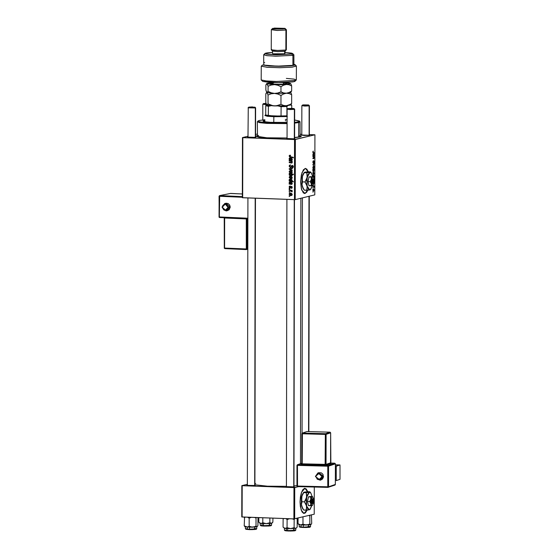 <?xml version="1.0" encoding="UTF-8"?>
<svg xmlns="http://www.w3.org/2000/svg" width="559" height="559" viewBox="0 0 559 559"><rect width="100%" height="100%" fill="white"/><g stroke="black" fill="none" stroke-linecap="round" stroke-linejoin="round"><path stroke-width="0.84" d="M303.921 513.435L306.954 510.136L305.941 512.03L304.243 513.393M307.205 510.115L304.04 513.441L301.189 510.081L300.057 501.947L300.4 497.07L301.371 492.779L302.817 489.719L304.522 488.356L306.22 488.901L307.827 491.738L304.955 488.314L301.532 492.318L300.057 501.947L300.386 506.657L302.014 511.883L303.607 513.365L305.347 512.952L307.205 510.115M304.48 193.54L305.032 193.498L301.678 189.969L300.616 181.437L302.007 172.647L305.081 168.462L306.779 169.007L308.386 171.844L305.514 168.413L303.376 169.824L301.371 174.911L300.609 182.045L301.35 188.823L303.334 192.953L305.032 193.498L307.513 190.242L306.5 192.128L304.802 193.491M247.043 485.184L247.357 485.526L247.043 485.184M255.274 485.478L246.778 485.359L255.274 485.478M286.089 486.596L288.654 487.12L294.327 486.896L286.089 486.596M247.651 137.116L250.215 137.633L255.882 137.409L247.651 137.116M301.455 134.985L304.012 135.509L309.686 135.285L301.455 134.985M286.697 138.527L289.262 139.051L294.935 138.828L286.697 138.527M299.841 136.969L294.593 137.696L300.525 136.773L301.287 136.172L300.043 135.558L301.203 136.431L299.841 136.969M287.046 138.136L266.839 137.94L256.134 136.347L257.294 135.481L256.05 136.228L259.055 137.2L266.692 137.933L287.046 138.136M300.91 198.242L300.449 463.697L300.91 198.242M242.69 197.76L242.795 137.661L294.544 139.54L294.439 199.633L242.69 197.76L242.327 197.683L242.431 137.584L242.327 197.683L295.25 199.605L314.808 194.909L314.913 134.81L295.355 139.505L295.25 199.605L294.439 199.633L294.544 139.54L242.431 137.584L248 136.249L242.431 137.584L242.795 137.661L242.69 197.76M289.164 188.97L289.758 189.103L289.758 188.635L289.164 188.516L289.758 189.103L289.758 188.635L289.164 188.516L289.164 188.97M289.164 192.044L289.751 192.17L289.751 191.709L289.164 191.59L289.751 192.17L289.751 191.709L289.164 191.59L289.164 192.044M290.135 185.937L289.262 186.364L289.331 187.733L290.275 188.048L291.518 186.846L291.833 187.447L291.309 188.369L291.917 188.166L292.189 187.083L291.623 186.42L290.918 186.503L290.149 187.586L289.597 187.433L290.191 185.937L289.115 186.986L289.981 188.09L291.253 186.853L291.84 187.328L291.309 188.369L292.217 187.363L291.155 186.399L289.946 187.635L289.492 187.02L290.135 185.937M289.178 180.55L289.178 181.011L293.293 181.899L293.293 181.437L291.735 181.081L292.168 180.068L290.953 179.146L289.317 179.369L289.597 180.648L289.178 181.011L293.293 181.899L293.293 181.437L291.735 181.081L292.231 180.382L290.352 179.055L289.129 179.851L289.597 180.648L289.178 180.55M289.15 166.198L290.233 167.602L291.148 167.365L292.203 165.869L292.895 166.645L292.091 167.903L293.356 166.924L293.091 165.785L292.287 165.408L290.68 167.057L290.03 167.078L289.653 166.009L290.547 164.891L289.527 165.164L289.15 166.198L289.639 166.079L289.15 166.198L290.722 167.581L292.308 165.862L292.895 166.645L292.05 167.448L292.504 167.882L293.377 166.673L292.287 165.408L290.484 167.141L289.632 166.247L290.547 164.891L289.15 166.198M289.143 171.732L290.366 173.115L291.651 173.115L292.217 172.438L291.952 171.375L290.987 170.781L289.695 170.802L289.143 171.732L291.47 173.171L292.245 172.2L290.338 170.691L289.143 171.732M289.213 160.922L291.232 161.418L291.889 162.271L291.518 162.606L289.213 162.11L289.213 162.571L292.14 162.83L291.707 161.46L292.21 161.572L292.21 161.104L289.213 160.461L289.213 160.922L290.107 160.65L289.213 160.922L290.603 161.223L291.889 162.271L291.518 162.606L289.213 162.11L289.213 162.571L291.532 163.074L292.259 162.431L291.707 161.46L292.21 161.572L292.21 161.104L289.213 160.461L289.213 160.922M290.079 155.199L289.227 155.695L289.534 156.848L293.335 157.827L293.335 157.365L289.807 156.492L289.688 155.912L290.505 155.709L290.456 155.248L289.737 155.227L289.171 156.059L290.324 157.177L293.335 157.827L293.335 157.365L290.421 156.737L289.653 156.108L290.505 155.709L290.079 155.199M289.22 159.546L289.22 160.021L291.567 160.384L292.266 159.301L291.358 158.148L291.889 159.462L291.085 159.839L290.764 158.204L289.946 157.813L289.178 158.428L289.59 159.518L289.22 160.021L291.679 160.363L292.266 159.406L291.358 158.148L291.889 159.357L291.085 159.839L290.03 157.813L289.164 158.595L289.59 159.518L289.22 159.546M289.192 173.723L289.737 173.849L289.234 174.988L290.414 175.861L291.987 175.687L291.868 174.352L293.307 174.674L293.307 174.212L289.192 173.325L289.192 173.723L290.079 173.514L289.192 173.723L289.737 173.849L289.136 174.59L291.029 175.952L292.238 175.121L291.868 174.352L293.307 174.674L293.307 174.212L289.192 173.325L289.192 173.723M289.199 169.237L292.189 170.795L292.196 170.306L289.66 169.042L292.196 168.811L292.196 168.357L289.199 168.685L289.199 169.237L289.793 169.097L289.199 169.237L292.189 170.795L292.196 170.306L289.66 169.042L292.196 168.811L292.196 168.357L289.199 168.685L289.199 169.237M289.136 177.308L290.352 178.691L291.644 178.691L292.21 178.014L291.945 176.951L290.973 176.364L289.688 176.385L289.136 177.308L291.456 178.754L292.231 177.776L290.331 176.267L289.136 177.308M289.178 183.562L289.178 184.037L291.525 184.4L292.224 183.317L291.316 182.164L291.847 183.478L291.043 183.855L290.722 182.22L289.904 181.829L289.136 182.444L289.548 183.534L289.178 184.037L291.637 184.379L292.224 183.429L291.316 182.164L291.847 183.373L291.043 183.855L289.988 181.829L289.122 182.611L289.548 183.534L289.178 183.562M289.101 194.092L290.324 195.482L291.609 195.482L292.182 194.805L291.917 193.742L290.946 193.148L289.66 193.169L289.101 194.092L291.428 195.538L292.203 194.567L290.296 193.058L289.101 194.092M289.164 190.291L291.169 190.822L292.14 191.8L291.539 190.801L292.154 190.933L292.154 190.472L289.164 189.829L289.164 190.291L290.051 190.018L289.164 190.291L292.098 191.87L291.539 190.801L292.154 190.933L292.154 190.472L289.164 189.829L289.164 190.291M289.157 196.258L289.744 196.384L289.744 195.916L289.157 195.804L289.744 196.384L289.744 195.916L289.157 195.804L289.157 196.258M307.764 190.221L306.737 192.142L305.032 193.498L307.764 190.221M313.522 174.513L312.83 173.507L313.033 172.27L313.641 172.151L313.844 174.191L313.522 174.513L313.997 173.339L313.389 172.053L312.823 173.262L313.522 174.513M312.858 152.013L313.347 151.042L313.117 152.404L314.438 152.789L314.431 153.25L312.998 152.754L312.858 152.013L313.292 152.984L314.431 153.25L313.04 151.999L313.347 151.042L312.858 152.013M313.054 169.726L312.851 169.265L314.403 169.636L314.403 170.097L313.865 169.964L313.578 171.655L312.942 171.215L312.893 170.041L313.543 171.662L313.865 169.964L314.403 170.097L314.403 169.636L312.851 169.265L313.054 169.726M313.983 166.365L312.858 164.632L313.99 163.92L313.033 164.933L313.983 166.365L313.033 164.933L313.99 163.92L312.858 164.632L313.983 166.365M313.299 163.417L312.844 162.005L313.375 160.671L313.173 162.921L313.976 160.985L314.438 162.222L313.948 163.487L313.962 161.474L313.299 163.417L314.039 161.418L313.948 163.487L314.438 162.089L314.025 160.964L313.257 162.969L313.375 160.671L312.844 162.131L313.299 163.417M313.033 192.254L312.809 191.751L313.033 192.254M313.529 168.937L312.837 167.847L313.347 166.477L313.941 167.12L313.851 168.615L313.529 168.937L314.004 167.756L313.403 166.477L312.83 167.679L313.529 168.937M312.872 155.968L313.152 153.669L313.585 155.549L313.892 154.081L313.99 155.514L313.732 156.045L312.872 155.968L313.732 156.045L314.025 154.969L313.683 153.823L313.585 155.549L313.229 153.655L312.872 155.493L313.585 155.549L312.872 155.521L312.872 155.968M313.396 156.995L312.872 156.408L314.004 156.674L313.718 158.728L312.872 158.518L312.872 158.057L313.844 158.148L313.396 156.995L313.878 157.876L313.739 158.26L312.872 158.057L312.872 158.518L313.746 158.721L314.018 157.987L314.004 156.674L312.872 156.408L313.396 156.995M312.837 176.63L312.921 175.219L313.508 174.869L314.389 177.322L313.326 177.07L314.389 177.322L313.389 174.841L312.837 176.63M313.494 191.304L312.795 190.214L313.306 188.844L313.899 189.48L313.816 190.982L313.494 191.304L313.962 190.123L313.361 188.844L312.795 190.046L313.494 191.304M313.04 188.048L312.816 187.538L313.04 188.048M313.271 186.357L312.823 185.777L313.955 186.042L313.927 187.44L313.271 186.357L313.927 187.44L313.955 186.042L312.823 185.777L313.271 186.357M300.05 134.216L301.804 134.279L300.05 134.216M309.344 134.551L314.913 134.81L294.544 139.54L295.355 139.505L295.25 199.605L314.808 194.909L314.913 134.81L309.344 134.551M257.301 134.02L255.547 134.44L257.301 134.02M242.131 517.033L242.187 485.729L293.936 487.609L293.88 518.906L242.131 517.033L241.767 516.956L241.823 485.652L241.767 516.956L293.88 518.906L314.249 514.182L314.298 487.057L314.249 514.182L293.88 518.906L293.936 487.609L241.823 485.652L247.392 484.318L241.823 485.652L242.187 485.729L242.131 517.033M298.618 486.644L294.747 487.574L294.691 518.878L294.747 487.574L293.936 487.609L298.618 486.644M294.327 486.896L293.978 486.547L294.327 486.896M255.715 483.458L254.995 483.661M254.932 484.772L267.468 486.204L286.439 486.323L267.034 486.183L254.932 484.772M293.985 485.925L296.934 485.638L293.985 485.925M294.935 138.828L294.586 138.478L294.935 138.828M309.686 135.285L309.344 134.936L309.686 135.285M255.882 137.409L255.54 137.06L255.882 137.409M313.299 164.353L313.99 164.381L313.299 164.353M312.858 164.737L313.368 164.758L312.858 164.737M313.501 165.855L313.99 165.869L313.501 165.855M313.865 167.756L313.452 168.49L312.837 167.644L313.389 166.931L313.865 167.77L313.655 167.064L312.935 166.931L313.306 166.938L313.089 168.203L313.585 168.462L313.865 167.77M312.851 169.58L314.403 169.636L312.851 169.58M313.641 169.95L313.452 171.215L312.83 170.467L312.984 169.824L313.529 169.873L312.991 169.817L312.97 170.544L313.592 171.194L313.634 169.95M312.907 152.516L313.333 152.53L312.907 152.516M312.984 152.74L314.438 152.789L312.984 152.74M313.396 154.78L313.438 155.507L312.858 154.654L313.208 154.109L313.438 155.507L312.886 155.486L313.438 155.507L313.396 154.773M312.872 155.549L313.655 155.577L312.872 155.556M312.872 156.632L314.004 156.674L312.872 156.632M313.292 172.521L313.851 173.353L313.522 174.059L312.823 173.227L313.292 172.521L312.97 173.353L313.48 174.066L313.837 173.108L313.292 172.521M312.935 174.038L313.368 174.052M313.844 175.938L313.313 175.302L313.851 176.001L313.557 176.623L312.935 176.406L313.271 175.309L312.893 175.295L313.313 175.302L312.893 175.288L313.313 175.302L313.264 176.581L313.851 175.945M313.005 176.672L313.802 176.7L313.012 176.686M313.117 176.819L314.396 176.861L313.117 176.819M313.823 190.123L313.41 190.857L312.795 190.011L313.354 189.298L313.823 190.137L313.613 189.431L312.9 189.291L313.264 189.305L313.068 190.598L313.55 190.829L313.823 190.137M312.823 186L313.955 186.042L312.823 186M290.491 155.577L290.149 155.654L290.491 155.577M293.335 157.421L290.324 157.177L291.211 156.96L290.673 156.793L293.335 157.421M289.674 155.94L289.171 156.059L289.674 155.94M290.072 155.647L290.275 155.213L290.072 155.647M289.597 158.49L289.164 158.595L289.597 158.49M290.072 158.211L290.254 157.848M292.259 159.266L291.889 159.357L292.259 159.266M291.896 158.463L291.302 158.602L291.896 158.463M291.854 160.293L291.484 160.384L291.854 160.293M290.303 159.776L292.043 160.133L290.925 160.293L291.819 160.077L289.22 160.021L290.107 159.804M290.715 159.748L289.541 158.749L290.694 158.113L290.03 158.267L290.987 159.084L290.715 159.748L289.66 159.161L289.758 158.33L290.428 158.47L290.715 159.748M289.869 158.288L290.631 158.127M292.21 161.341L291.707 161.46L292.21 161.341M292.008 162.955L291.532 163.074L292.008 162.955M292.147 162.823L289.213 162.571L292.147 162.823M292.21 161.244L290.603 161.223L291.491 161.006L290.107 160.706L292.21 161.244M293.307 174.261L291.868 174.352L293.307 174.261M291.609 175.708L291.029 175.952L291.917 175.736L290.114 175.267L289.513 174.569L289.96 174.059L291.875 173.94L290.414 174.038L291.875 173.94L290.987 174.156L292.203 174.876L291.022 175.491L289.136 174.59L291.302 173.821L289.96 174.059M290.918 175.498L291.414 175.673M290.925 173.828L290.303 174.031L291.861 175.03L290.904 175.484M291.833 173.01L290.987 173.213L291.833 173.01M291.525 172.969L289.52 171.809L290.38 171.145L292.238 172.074L291.379 172.731L289.52 171.669L291.386 170.942L290.38 171.145L291.819 171.913L291.686 172.57L290.876 172.752M290.98 170.949L290.009 171.18M291.302 168.783L290.785 168.818M290.135 165.38L290.498 164.891L290.135 165.38M291.309 166.945L290.484 167.141M291.477 166.862L290.68 167.057L291.477 166.862M291.791 166.261L291.085 166.428L291.791 166.261M292.147 165.883L291.386 165.89L292.49 165.429L292.147 165.883M292.804 167.763L292.182 167.91L292.804 167.763M292.881 167.714L292.091 167.903L292.881 167.714M292.972 167.644L292.944 167.295L292.972 167.644M293.105 167.239L292.357 167.434M293.37 166.526L292.895 166.645L293.37 166.526M293.007 165.695L292.308 165.862L293.007 165.695M292.168 165.876L292.93 165.716M291.022 167.455L290.359 167.616L291.022 167.455M291.113 167.393L290.533 167.134L291.113 167.393M291.826 178.594L290.98 178.796L291.826 178.594M291.518 178.545L290.883 178.342M290.966 176.525L290.373 176.721L292.231 177.657L291.365 178.307L289.506 177.322L291.26 176.511L290.002 176.756M291.714 178.111L290.072 178.083L289.632 176.972L291.302 176.965L291.728 178.097M290.876 179.32L290.317 179.509L291.665 179.984L291.463 180.871L290.156 180.711L289.604 179.739L289.129 179.851L291.33 179.306L290.435 179.516L292.224 180.305L291.407 180.885L289.506 180.012L291.33 179.306L289.967 179.537M290.023 179.523L290.324 179.055L290.023 179.523M293.293 181.493L289.178 181.011L290.072 180.676L293.293 181.493M291.407 180.885L292.098 180.704M289.555 182.507L289.122 182.611L289.555 182.507M290.03 182.227L290.212 181.864M292.217 183.282L291.847 183.373L292.217 183.282M291.854 182.479L291.26 182.618L291.854 182.479M291.812 184.309L291.442 184.4L291.812 184.309M290.261 183.792L292.001 184.149L290.883 184.309L291.777 184.093L289.178 184.037L290.065 183.82M290.652 182.129L289.988 182.283L290.673 183.764L289.499 182.765L290.589 182.143M290.568 183.191L290.946 183.1L290.673 183.764L289.904 183.485L289.576 182.479L290.296 182.395L290.568 183.191M290.841 187.398L290.212 187.551L290.841 187.398M291.071 186.986L290.491 187.125L291.071 186.986M291.435 186.804L291.658 186.433L291.435 186.804M291.798 188.25L291.309 188.369L291.798 188.25M292.21 187.237L291.84 187.328L292.21 187.237M292.008 186.699L291.435 186.832L292.008 186.699M291.994 186.678L291.33 186.839M290.38 187.999L289.981 188.09L290.38 187.999M290.582 187.817L290.261 187.572L290.582 187.817M289.499 186.895L289.115 186.986L289.499 186.895M291.484 195.336L290.953 195.58L291.798 195.377L290.855 195.126M290.939 193.316L290.345 193.512L292.196 194.441L291.337 195.091L289.478 194.113L291.232 193.295L289.967 193.54M292.057 190.605L290.359 190.563L291.246 190.353L290.051 190.074L291.777 190.493M292.21 191.534L291.63 191.667L292.21 191.534M292.154 191.339L291.728 191.444L292.154 191.339M291.833 194.532L290.484 195.056L289.499 193.959L290.82 193.582L291.833 194.532M306.542 169L308.149 171.83L305.396 168.413M305.983 488.894L307.59 491.731L304.837 488.314M264.868 121.093L263.995 121.268L263.995 120.639L263.191 120.912L264.372 121.743L270.381 122.379L287.074 122.407L271.101 122.421L265.162 121.883L262.982 121.149L263.995 120.639L263.995 121.268L263.359 121.464M300.043 136.235L298.667 136.927L294.593 137.528L298.667 136.927L298.688 122.526L299.98 121.659L299.358 121.037L298.101 121.876L298.688 122.526L298.667 136.927L300.043 136.235L300.071 121.841L294.614 123.134L298.688 122.526L298.101 121.876L299.428 121.149L294.621 119.989L299.351 121.037M285.3 119.388L287.081 119.458M257.294 136.165L259.844 137.095L266.881 137.807L287.046 138.01L267.363 137.835L257.475 136.417L257.322 121.764L259.872 122.694L266.909 123.406L287.067 123.609L266.098 123.357L259.215 122.575L257.413 121.582L259.292 120.471L257.999 121.017L258.489 121.569L264.498 122.533L287.074 122.924L266.58 122.694L259.816 121.932L258.041 120.968M294.614 122.421L298.101 121.876L294.614 122.421M264.868 119.738L259.292 120.471M263.995 120.639L264.868 120.471M300.036 136.172L298.918 135.606M258.677 135.474L258.034 135.655M285.3 120.702L286.012 120.744M269.117 524.817L271.471 525.292L263.394 525.698L263.541 526.04L269.284 525.984L270.884 525.481M263.394 523.615L263.394 525.698L271.471 525.39L270.395 525.872L263.541 526.04L263.394 523.615M272.345 522.77L272.89 522.127L272.897 518.144L272.89 522.127L271.758 523.217L269.836 522.707L266.308 523.664L262.786 522.742L261.319 523.413L260.277 523.273L258.803 522.204L258.81 517.634L258.803 522.204L259.858 523.21L266.308 523.664L270.968 523.42L272.345 522.77L271.94 523.168M262.8 517.781L262.786 522.742L262.8 517.781M269.843 518.032L269.836 522.707L269.843 518.032M261.339 523.413L266.308 523.664L262.786 522.742L261.319 523.413M260.187 523.308L260.18 525.222L263.394 525.698L260.208 525.181M270.954 525.74L270.06 525.907M269.361 525.977L265.553 526.089M264.526 526.075L262.667 525.991M261.905 525.928L260.564 525.579M263.555 526.04L261.263 525.851L260.18 525.222M261.724 525.299L262.527 525.984M259.753 523.147L260.794 523.413L258.873 522.274M270.577 523.245L269.836 522.707L266.308 523.664L270.577 523.245M244.996 526.69L244.241 525.851L244.569 517.117L244.241 525.851L246.708 527.032L252.591 527.193L249.167 526.326L247.351 527.025L244.996 526.69L249.426 527.186L257.287 526.606L257.937 525.558L257.951 517.606L257.937 525.558L257.231 526.662L256.022 526.18L256.036 518.046L254.659 517.487L256.036 518.046L256.022 526.18L252.591 527.193L249.167 526.326L249.181 518.193L247.609 517.229L249.181 518.193L249.412 517.292L249.181 518.193L251.257 517.361L249.181 518.193L249.167 526.326L247.351 527.025L244.241 525.851L244.709 526.382M254.359 528.36L256.735 528.814L249.545 529.268L249.642 529.618L254.862 529.499L256.134 529.017M245.429 526.851L245.429 528.765L249.545 529.268L249.552 527.186L249.545 529.268L256.742 528.786L255.638 529.408L248.685 529.576M244.255 517.718L245.471 517.152L244.255 517.718M256.036 518.046L256.288 517.543L256.036 518.046M256.35 529.198L255.791 529.38M255.232 529.457L251.704 529.632M250.67 529.632L245.436 528.737M247.812 529.527L245.841 529.198M246.973 528.842L249.649 529.611M256.483 526.704L256.022 526.18L252.591 527.193L256.483 526.704M311.405 514.867L311.74 523.434L311.028 524.538L309.819 524.049L309.833 515.922L308.827 515.482L309.833 515.922L309.819 524.049L306.395 525.069L302.971 524.195L302.985 516.886L302.971 524.195L300.504 524.908L303.23 525.055L302.971 524.195L300.504 524.908L298.045 523.727L298.052 518.067L298.045 523.727L298.506 524.258M304.473 527.507L299.24 526.613M300.77 526.718L302.335 527.444M308.163 526.236L310.538 526.69L303.348 527.144L303.355 525.062L303.348 527.144L310.545 526.662L309.441 527.284L305.431 527.507L299.233 526.641L300.344 527.27L303.439 527.486M309.833 515.922L310.273 515.139L309.833 515.922M298.799 524.566L298.045 523.727L300.504 524.908L298.96 524.649L301.098 524.957L310.986 524.587L311.74 523.434L311.433 514.895M310.783 524.684L309.819 524.049L306.395 525.069L310.783 524.684M301.615 527.403L299.645 527.074M310.154 527.074L309.588 527.256M309.036 527.333L305.507 527.507M303.453 527.486L308.666 527.368L309.931 526.892M304.641 524.845L302.971 524.195L303.23 525.055L306.395 525.069L304.641 524.845M285.607 528.374L287.487 528.562L287.081 527.696L285.083 528.367L283.092 527.158L283.106 519.025L283.909 518.542L283.106 519.025L283.092 527.158L285.083 528.367L290.603 528.618L287.081 527.696L285.607 528.374M288.821 531.029L284.496 530.135M286.019 530.26L286.823 530.938M284.482 528.269L284.475 530.184L287.682 530.652L287.689 528.569L287.682 530.652L295.788 530.205L294.684 530.826L287.829 531.001L293.58 530.938L295.18 530.435M285.894 518.619L287.095 519.57L287.081 527.696L287.095 519.57L289.352 518.745L287.095 519.57L285.894 518.619M292.413 518.85L294.139 519.528L294.125 527.661L290.603 528.618L295.655 528.318L294.125 527.661L294.139 519.528L294.705 518.871L294.139 519.528L292.427 518.857M296.64 527.724L297.185 527.081L297.199 518.955L296.508 518.438L297.199 518.955L297.185 527.081L296.228 528.122M296.647 518.403L297.199 518.955L296.612 518.417M283.518 518.528L283.106 519.025L283.518 518.528M284.028 528.024L285.083 528.367L283.161 527.228M286.201 530.882L284.859 530.533M295.25 530.694L294.355 530.861M293.657 530.931L289.841 531.05M293.405 529.778L295.767 530.246L287.682 530.652L287.829 531.001L284.852 530.645L284.475 530.184M290.603 528.618L295.655 528.318L294.125 527.661L291.532 528.548L289.695 528.555L287.081 527.696L287.487 528.562L290.603 528.618M263.638 103.569L266.063 103.387L263.436 103.674L266.259 103.96L263.638 103.569M263.443 103.646L262.821 104.26L266.573 104.645L263.044 104.17M309.344 135.348L309.393 105.721L308.561 105.197L309.148 105.84L309.099 135.383L309.148 105.84L304.941 106.049L302.091 105.588M302.489 105.057L301.867 105.679L304.774 106.049L309.148 105.84L308.561 105.197L302.685 104.98L305.109 105.372L308.491 104.973L303.334 104.889L308.757 105.064M308.994 196.307L308.582 431.604L308.994 196.307M255.54 137.479L255.589 107.845L254.764 107.321L248.958 107.328L254.492 107.37L252.34 106.93L248.881 107.104L254.953 107.195L255.351 107.971L248.049 107.831L255.351 107.971L255.295 137.507L255.575 107.817L254.953 107.195M254.687 485.575L255.19 198.214L254.687 485.575M247.993 137.465L248.294 107.712M287.738 108.6L287.109 109.215L290.023 109.592L294.397 109.382L293.81 108.732L287.738 108.6L291.98 108.362L293.929 108.572L293.161 108.83L287.808 108.691L293.999 108.607L294.397 109.382L290.191 109.592L287.34 109.131M293.741 486.994L294.237 199.626L293.741 486.994M294.341 138.925L294.397 109.382L294.341 138.925M294.586 138.891L294.642 109.264L293.999 108.607M287.081 115.86L286.907 106.483L287.375 105.749L278.305 105.986L281.086 106.713L281.065 116.104L268.348 115.643L277.509 116.111L287.081 115.832L274.043 116.034L273.819 116.712L287.326 116.545L273.819 116.712L273.805 122.533L273.819 116.712L267.328 116.237L264.875 115.517M265.721 114.679L265.721 115.105L265.721 114.679M265.56 114.784L264.931 115.399L266.978 116.188L273.819 116.712L274.043 116.034L265.721 115.105L268.348 115.643L268.362 106.252L271.15 105.728L266.203 104.98L265.735 105.721L265.721 115.105L265.735 105.721L268.362 106.252L265.735 105.721L266.203 104.98L269.599 105.672L268.362 106.252L268.348 115.643L281.065 116.104L281.086 106.713L286.907 106.483L281.086 106.713L279.849 106.042L287.955 105.609L286.907 106.483L286.886 115.874M291.246 104.812L290.687 104.952L291.714 105.33L291.707 108.355L291.714 105.33L291.26 104.826M266.72 104.854L266.203 104.98L266.72 104.854M261.346 80.084L262.772 81.39L277.509 82.599L294.055 81.663L295.236 80.454L276.405 81.446L266.056 80.95L261.228 79.958L265.965 80.936L276.314 81.446L295.236 80.454L296.368 79.888L296.396 66.116L291.491 67.22L279.507 67.695L267.132 67.269L261.249 66.186L261.228 79.958L261.249 66.186L267.433 67.297L280.318 67.688L292.301 67.143L296.319 65.969L295.075 64.732L291.435 65.801L280.506 66.318L268.599 65.983L262.562 64.984L269.291 66.032L279.528 66.325L291.358 65.808L294.831 65.151L294.984 64.655L293.88 64.285L295.068 64.725M293.237 64.46L293.873 64.907L292.909 65.347L292.923 55.327L293.838 54.719L292.595 53.475L291.749 54.034L292.923 55.327L292.909 65.347L293.88 64.858L293.901 54.845L292.923 55.327L276.097 56.166L267.223 55.676L263.722 54.789L264.7 54.307M284.936 53.447L285.104 51.1L284.699 51.274L284.692 53.776L279.011 54.139L273.085 53.79L284.692 53.776L284.699 51.274L277.69 51.624L272.939 50.848M265.036 53.433L263.785 54.663L266.587 55.607L275.419 56.152L292.923 55.327L291.749 54.034L275.706 54.789L267.607 54.286L265.043 53.426L272.526 52.427L267.076 52.874L265.169 53.336L266.21 54.062L276.544 54.81L291.749 54.034L292.637 53.552L291.421 53.07L285.104 52.448L292.588 53.475M285.076 51.128L286.362 49.821L286.397 29.788L285.915 30.032L286.369 29.725L285.118 28.488L284.741 28.74L285.915 30.032L285.88 50.065L285.915 30.032L277.502 30.452L271.8 29.522M272.596 28.46L271.346 29.697L277.159 30.445L285.915 30.032L284.741 28.74L277.446 29.082L272.974 28.313L272.575 28.53L273.127 28.754L277.823 29.089L283.441 28.928L284.985 28.404L274.273 28.125L285.118 28.481M285.104 51.072L277.977 51.631L272.561 51.1L271.311 49.856L271.765 49.555M263.904 65.033L262.562 64.984L261.249 66.186L262.562 64.984L277.299 66.2L292.909 65.347L282.204 66.179L268.467 65.822L263.904 65.033L263.708 62.929L263.904 65.033M262.772 81.39L267.985 82.215L280.136 82.599L292.93 81.88L294.782 81.432L294.055 81.663L295.236 80.454L296.298 80.035L295.04 81.279M263.785 62.79L264.687 62.447M271.311 29.76L271.276 49.793L277.467 50.485L285.88 50.065L277.809 50.492L271.311 49.856M286.313 78.421L294.062 79.092L296.298 80.035M286.278 83.277L287.144 83.557L286.823 83.85L284.098 84.22L283.147 82.557L273.526 82.515L283.147 82.606L284.098 84.22L274.155 84.248L270.647 83.396M283.147 82.606L284 82.536M290.666 104.882L291.63 103.527L291.644 94.688L290.736 92.403M266.755 92.354L265.839 93.751L265.825 102.59L265.839 93.751L266.957 92.535L268.068 94.995L268.054 103.841L266.936 105.057L265.825 102.59L266.936 105.057L274.504 105.91L271.192 105.281L268.054 103.841L268.068 94.995L271.192 93.786L274.525 93.395L277.837 94.024L280.974 95.463L280.953 104.309L277.837 105.518L274.504 105.91L286.292 105.756L283.539 105.441L280.953 104.309L280.974 95.463L283.56 93.954L286.313 93.234L289.059 93.549L291.644 94.688L291.63 103.527L290.359 104.358L286.292 105.756L283.539 105.441L280.953 104.309L276.195 105.84L272.834 105.721L268.054 103.841L267.516 104.861L266.804 104.945L273.078 105.854L285.02 105.84L290.617 105.022L291.63 103.527L289.038 105.043L286.292 105.756L290.61 105.029M290.533 92.221L286.313 93.234L274.525 93.395L277.837 94.024L280.974 95.463L283.56 93.954L286.313 93.234L289.059 93.549L291.644 94.688L290.827 92.521M266.454 92.647L274.525 93.395L266.957 92.535L268.068 94.995L271.192 93.786L274.525 93.395L271.213 92.759L268.075 91.32L267.251 92.563L266.671 92.242L265.846 90.069L265.853 84.989L266.678 83.745L271.793 84.486L282.211 84.668L289.289 84.15L290.701 83.598L289.646 83.186L285.824 82.746L290.659 83.536L286.327 84.472L274.539 84.626L277.851 85.261L280.988 86.701L283.574 85.185L286.327 84.472L289.073 84.786L291.658 85.925L290.666 83.543M290.512 104.743L290.156 104.603M290.82 92.249L291.651 91.005L289.066 92.521L286.313 93.234L290.638 92.501L291.651 91.005L289.066 92.521L286.313 93.234L283.567 92.92L280.981 91.788L277.858 92.997L274.525 93.395L286.313 93.234L283.567 92.92L280.981 91.788L280.988 86.701L283.574 85.185L286.327 84.472L289.073 84.786L291.658 85.925L290.841 83.759M271.709 82.725L266.874 83.487L271.695 82.739M283.168 82.97L284.098 84.22L281.198 84.353L272.24 84.088L270.374 83.675L271.248 83.256M271.339 83.235L273.547 83.011M284.112 83.032L286.194 83.263M267.824 85.345L268.082 86.233L271.206 85.024L274.539 84.626L266.971 83.773L268.082 86.233L268.075 91.32L266.957 92.535L265.846 90.069L265.853 84.989L266.971 83.773L267.824 85.345M291.651 91.005L291.658 85.925L291.651 91.005M274.525 93.395L271.213 92.759L268.075 91.32L268.082 86.233L271.206 85.024L274.539 84.626L277.851 85.261L280.988 86.701L280.981 91.788L277.858 92.997L274.525 93.395M321.111 479.874L323.535 476.394L322.725 476.673L318.113 472.935L315.416 476.499L318.93 473.501L321.956 476.715L323.535 476.394L318.679 472.732L317.868 473.005L322.725 476.673L320.3 480.146L322.466 479.028L323.465 477.127L322.927 474.291L321.292 472.865L318.665 472.732M315.437 476.485L317.868 473.005L315.437 476.485M330.676 463.069L334.778 463.18L327.972 465.5L328.58 466.136L327.812 466.178L327.916 487.413L327.77 486.84L328.545 486.798L328.58 466.136L327.972 465.5L327.812 466.178L328.58 466.136L335.386 463.823L335.351 484.478L328.545 486.798L328.58 466.136L335.386 463.823L334.799 463.173L330.676 463.069L334.778 463.18L327.972 465.5L297.605 464.704L301.755 463.292L297.605 464.704L297.437 465.388L327.812 466.178L327.77 486.84L297.402 486.044L297.437 465.388L327.812 466.178L327.972 465.5L297.605 464.704L296.976 465.333L297.437 465.388L297.605 464.704L296.976 465.312L297.437 465.388L297.549 486.616L327.902 487.406M301.825 433.749L301.755 463.788L302.223 463.844L302.272 433.791L325.352 434.399L325.303 464.445L302.223 463.844L302.056 464.522L301.133 464.424L326.093 465.116L330.984 463.397M336.252 480.6L339.977 479.329L340.005 464.934L336.273 466.199L336.252 480.6L336.273 466.199L335.407 466.178L340.005 464.934L335.407 464.809L340.005 464.934L339.977 479.329L336.252 480.6M307.003 431.569L302.23 433.141L301.804 433.735L302.272 433.791L325.352 434.399L325.52 433.714L326.121 434.357L330.662 432.813L330.607 462.859L326.072 464.403L326.121 434.357L330.662 432.813L330.055 432.17L306.975 431.569L302.433 433.113L325.52 433.714L330.055 432.17L325.52 433.714L302.433 433.113L306.989 431.562L330.069 432.17L330.662 432.778M315.437 476.513L320.055 480.223L322.725 476.673L321.956 476.715L320.614 474.074L318.93 473.501L317.239 473.983L316.114 475.36L315.884 476.554L317.233 479.189L318.916 479.762L320.076 479.552L321.446 478.441L321.956 476.715L318.916 479.762L315.416 476.499L320.3 480.146M301.776 463.774L302.223 463.844L302.433 433.113L302.272 433.791L301.825 433.721M302.23 433.141L301.804 433.735L301.755 463.788L301.378 464.347L301.776 463.802M325.352 434.399L326.121 434.357L325.52 433.714L325.352 434.399L325.135 465.123L302.056 464.522L302.223 463.844L326.072 464.403L326.121 434.357L325.352 434.399M330.089 432.17L306.989 431.562M330.879 463.39L330.683 432.799L330.607 462.831M325.303 464.445L326.68 465.046L325.135 465.123L325.303 464.445M326.68 465.046L326.072 464.403L330.607 462.859L331.214 463.502L326.68 465.046M296.955 485.974L297.402 486.044L296.934 485.988L296.997 465.347M296.962 486.002L297.549 486.616L297.402 486.044L328.545 486.798L328.14 487.378L328.545 486.798L335.351 484.45M334.743 485.086L335.351 484.478L334.946 485.058L327.93 487.406L297.549 486.616L296.934 485.988L296.976 465.333M335.386 463.823L335.351 484.478L335.407 463.809L334.778 463.18L335.386 463.823M222.07 207.096L226.074 210.925L228.924 207.347L228.093 207.375L225.228 210.38L222.014 207.075L224.767 203.497L228.924 207.347L226.227 210.897L222.07 207.047L223.642 209.786L224.669 210.296L226.325 210.191L227.604 209.094L228.093 207.375L226.828 204.72L225.794 204.203L224.145 204.308L222.859 205.405L222.377 207.123L225.242 204.119L228.093 207.375L230.238 207.089L228.924 207.347L224.921 203.469L222.07 207.047M227.541 210.638L226.227 210.897L222.014 207.075L224.767 203.497L226.081 203.238L230.238 207.089L229.225 209.702L227.541 210.638L230.238 207.089L229.665 204.978L228.128 203.525L226.143 203.224M230.734 193.435L219.54 195.615L219.366 216.948L218.995 216.892L219.596 217.521L219.366 216.948L247.854 218.192L219.366 216.948L219.666 195.608L242.327 196.6L219.666 195.608L230.678 193.435L242.333 193.945L230.441 193.484M219.401 196.286L242.327 197.285L219.401 196.286M247.805 249.321L224.571 248.035L224.627 217.982L247.19 218.73L247.113 248.958L246.281 248.979L247.113 248.958L246.666 249.545L247.805 248.818L247.113 248.958L247.169 218.904L247.854 218.772L246.337 218.932L246.281 248.979L224.571 248.035L224.627 217.982L246.337 218.932L246.54 249.559M224.222 217.724L224.627 217.982L224.257 217.933L224.278 248.28L246.491 249.552M224.264 248.007L224.767 248.601M224.32 217.954L224.264 247.958M219.624 217.521L247.854 218.751L219.205 217.36L219.03 196.23L219.54 195.615L219.093 196.209M219.058 216.92L219.561 217.514M219.093 196.258L219.051 216.871M230.706 193.435L242.333 193.938M313.25 179.146L313.508 182.996L313.83 182.234L313.515 179.453L313.508 182.996L312.921 183.708L312.208 183.464L311.824 181.06L312.481 178.81L313.515 179.453L313.508 182.996L312.474 183.813L313.061 183.1L313.068 179.565L312.621 181.437L313.061 183.1L313.068 179.565L312.481 178.887L312.474 183.736L313.061 183.1L313.068 179.565L312.481 178.81L313.068 178.88M314.123 179.292L314.046 183.128L312.691 185.637L311.349 183.771L311.356 179.39L310.266 181.668L308.086 181.584L308.987 176.986L311.174 177.07L311.356 179.39L310.266 181.668L311.349 183.771L311.16 185.833L308.973 185.756L308.086 181.584L310.266 181.668L311.349 183.771L311.16 185.833L312.998 185.483M312.991 176.658L312.712 176.875L313.424 177.196L312.97 176.637L308.987 176.986L308.086 181.584L308.973 185.756L313.131 185.357M314.046 183.128L313.809 177.895L313.11 176.93L311.174 177.07L311.356 179.39L312.712 176.875L311.356 179.39L311.594 184.624L312.292 185.588L313.096 185.392L314.046 183.128M308.987 176.986L310.783 176.56L308.987 176.986M311.335 173.038L310.42 171.913L307.904 171.823L310.42 171.913L309.896 172.389L311.335 173.045L312.677 176.623L311.447 173.192L310.699 172.493L309.49 172.563L307.688 175.484L306.793 180.753L307.177 186.182L308.673 189.536L309.861 189.92L310.671 189.431L312.39 185.7L310.238 189.801L309.861 189.92L307.177 186.182L306.793 190.305L304.285 190.214L302.936 188.166L301.979 184.924L302.503 181.878L301.993 178.447L302.461 176.05L304.313 172.682L306.821 172.773L307.338 176.211L306.374 179.767L305.011 181.968L302.503 181.878L305.011 181.968L306.36 184.016L307.317 187.258L306.793 190.305L309.861 189.92L304.285 190.214L302.119 186L304.285 190.214M304.837 172.207L307.904 171.823L304.837 172.207M310.462 171.962L306.821 172.773L304.313 172.682L304.459 172.326L302.461 176.05L301.979 184.924L302.503 181.878L302.133 177.238L301.811 183.96L303.369 189.089M307.177 186.182L307.191 177.42L305.011 181.968L307.177 186.182M307.764 172.689L306.821 172.773L307.191 177.42L309.896 172.389L307.764 172.689M303.956 172.78L302.133 177.238L302.936 174.471L304.271 172.445M313.431 177.203L314.053 178.74M312.691 499.047L312.949 502.89L313.271 502.129L312.956 499.355L312.949 502.89L312.362 503.603L311.649 503.366L311.265 500.955L311.922 498.705L312.956 499.355L312.949 502.89L311.915 503.715L312.509 503.002L312.509 499.46L312.062 501.339L312.509 503.002L312.509 499.46L311.922 498.782L311.915 503.631L312.509 503.002L312.509 499.46L311.922 498.705L312.509 498.782M312.865 497.091L312.411 496.532L310.224 496.455L312.411 496.532L313.494 498.642L313.487 503.023L312.579 505.252L312.139 505.539L310.79 503.666L310.797 499.285L309.707 501.563L307.527 501.486L308.428 496.888L310.615 496.965L310.797 499.285L309.707 501.563L310.79 503.666L310.601 505.727L308.414 505.65L307.527 501.486L309.707 501.563L310.79 503.666L310.601 505.727L312.439 505.378M312.432 496.56L308.428 496.888L307.527 501.486L308.414 505.65L312.572 505.252M308.428 496.888L310.224 496.455L308.428 496.888M310.776 492.94L309.861 491.808L307.345 491.717L309.861 491.808L309.337 492.29L310.776 492.947L312.118 496.525L310.888 493.087L309.742 492.262L308.931 492.458L307.129 495.386L306.241 500.647L306.618 506.084L308.114 509.438L309.302 509.815L310.112 509.326L311.831 505.595L309.679 509.703L309.302 509.815L306.618 506.084L306.234 510.199L303.726 510.108L302.377 508.061L301.42 504.826L301.944 501.779L301.434 498.349L301.902 495.945L303.754 492.584L306.269 492.675L306.779 496.106L305.815 499.662L304.452 501.87L301.944 501.779L304.452 501.87L305.801 503.918L306.758 507.153L306.234 510.199L309.302 509.815L303.726 510.108L301.56 505.895L303.726 510.108M304.278 492.102L307.345 491.717L304.278 492.102M309.903 491.857L306.269 492.675L303.754 492.584L303.9 492.22L301.902 495.945L301.42 504.826L301.944 501.779L301.574 497.133L301.252 503.862L302.81 508.983M306.618 506.084L306.632 497.314L304.452 501.87L306.618 506.084M307.205 492.591L306.269 492.675L306.632 497.314L309.337 492.29L307.205 492.591M303.397 492.675L301.574 497.133L302.384 494.373L303.712 492.339M313.494 498.642L312.551 496.825L310.615 496.965L310.797 499.285L312.153 496.769L311.049 498.321L310.587 501.528L311.035 504.518L311.733 505.483L312.537 505.294L313.487 503.023L313.494 498.642M302.042 433.246L302.454 197.879M313.389 166.931L312.942 166.917M313.361 169.824L312.998 169.81M313.271 151.482L312.914 151.468M313.382 172.507L312.935 172.493M313.438 174.066L312.942 174.045M313.375 175.295L312.9 175.281M313.438 176.63L312.837 176.609M313.354 189.298L312.9 189.284M289.981 155.668L290.491 155.549M291.567 159.909L292.231 159.748M291.644 162.599L292.259 162.452M291.421 175.456L292.224 175.267M291.386 172.724L292.196 172.535M290.191 165.366L290.589 165.268M291.379 178.3L292.182 178.111M291.525 183.925L292.189 183.764M289.828 182.304L290.631 182.108M290.058 187.621L290.813 187.44M291.442 187.887L292.175 187.712M291.253 186.853L291.987 186.671M291.351 195.091L292.154 194.895M299.414 137.06L299.414 136.703M257.923 136.99L257.923 136.634M271.499 523.329L271.499 525.243M269.613 522.812L269.613 523.497M256.749 526.871L256.742 528.786M249.642 529.618L246.058 529.303L245.429 528.765M299.233 524.726L299.233 526.641M310.545 524.747L310.545 526.662M293.908 527.766L293.908 528.458M295.795 528.283L295.788 530.205M269.613 523.552L269.613 524.992M262.8 104.295L262.779 119.933M262.073 523.538L262.066 524.978M308.659 526.41L308.666 524.971M308.827 431.611L309.239 196.244M301.119 526.396L301.119 524.957M301.797 135.341L301.853 105.707M248.063 107.803L248.692 107.181M247.316 528.521L247.316 527.081M247.392 485.533L247.889 197.949M254.855 528.534L254.862 527.095M254.932 485.547L255.435 198.221M287.095 109.25L287.046 138.877M286.942 199.36L286.439 486.945M286.362 528.5L286.362 529.932M294.481 199.633L293.978 486.959M293.908 528.514L293.908 529.946M263.708 62.929L263.722 54.789M272.526 53.552L272.533 51.079M273.54 83.011L271.108 83.326L271.807 82.446M266.867 83.494L266.475 83.885M285.719 82.473L286.418 83.354M330.683 432.799L330.069 432.17M330.635 462.845L330.893 463.397M301.755 463.25L297.402 464.732M334.946 485.058L335.372 484.464M224.809 248.608L246.519 249.559M230.56 193.442L219.54 195.615M313.592 179.53L313.117 178.943M312.949 183.597L313.201 183.331M310.741 189.354L310.434 189.683M313.04 499.432L312.558 498.838M312.39 503.498L312.642 503.226M310.182 509.249L309.875 509.584"/></g></svg>
